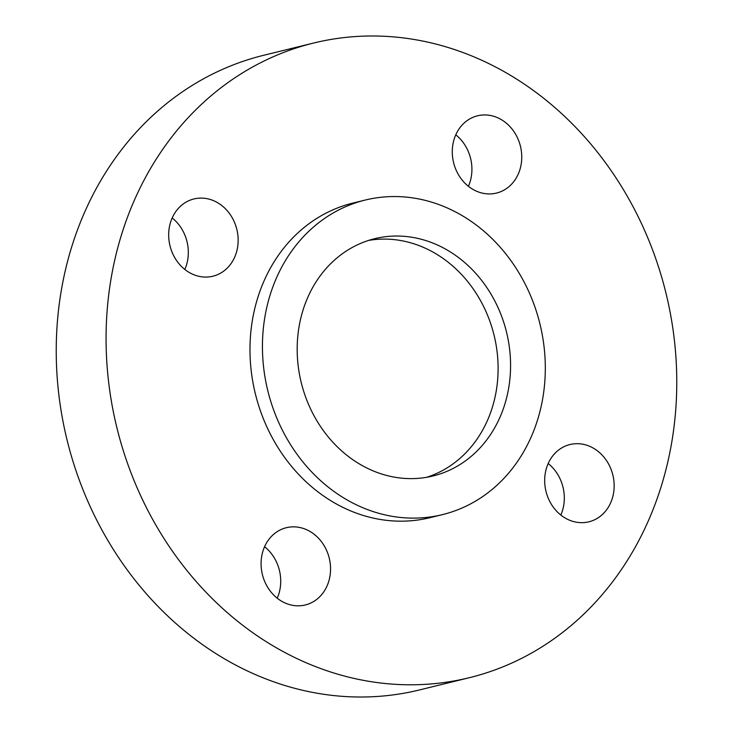 <?xml version="1.0" encoding="UTF-8"?>
<svg xmlns="http://www.w3.org/2000/svg" width="733" height="733" viewBox="0 0 733 733"><rect width="100%" height="100%" fill="white"/><g stroke="black" fill="none" stroke-linecap="round" stroke-linejoin="round"><path stroke-width="1.1" d="M368.58 240.424A122.173 105.689 -103.8 0 1 475.836 292.815A122.173 105.689 -103.8 0 1 486.52 422.501A122.173 105.689 -103.8 0 1 426.707 477.293M308.767 295.207A122.173 105.689 76.2 0 0 321.475 427.925A122.173 105.689 76.2 0 0 432.992 475.983A122.173 105.689 76.2 0 0 498.981 419.45A122.173 105.689 76.2 0 0 486.272 286.731A122.173 105.689 76.2 0 0 374.755 238.674A122.173 105.689 76.2 0 0 308.767 295.207M529.95 439.672A161.956 140.104 76.2 0 0 513.1 263.752A161.956 140.104 76.2 0 0 365.281 200.045A161.956 140.104 76.2 0 0 277.798 274.985A161.956 140.104 76.2 0 0 294.648 450.905A161.956 140.104 76.2 0 0 442.466 514.621A161.956 140.104 76.2 0 0 529.95 439.672M365.281 200.045L352.82 203.096A161.956 140.104 76.2 0 0 265.346 278.045A161.956 140.104 76.2 0 0 282.187 453.965A161.956 140.104 76.2 0 0 430.014 517.672L442.466 514.621M456.054 134.212A39.774 34.414 76.2 0 0 460.187 177.423A39.774 34.414 76.2 0 0 496.498 193.072A39.774 34.414 76.2 0 0 517.984 174.665A39.774 34.414 76.2 0 0 513.842 131.454A39.774 34.414 76.2 0 0 477.531 115.805A39.774 34.414 76.2 0 0 456.054 134.212M548.449 462.954A39.774 34.414 76.2 0 0 552.59 506.164A39.774 34.414 76.2 0 0 588.901 521.814A39.774 34.414 76.2 0 0 610.387 503.406A39.774 34.414 76.2 0 0 606.246 460.196A39.774 34.414 76.2 0 0 569.935 444.546A39.774 34.414 76.2 0 0 548.449 462.954M264.851 546.112A39.774 34.414 76.2 0 0 268.993 589.323A39.774 34.414 76.2 0 0 305.294 604.972A39.774 34.414 76.2 0 0 326.781 586.565A39.774 34.414 76.2 0 0 322.648 543.355A39.774 34.414 76.2 0 0 286.337 527.705A39.774 34.414 76.2 0 0 264.851 546.112M172.447 217.362A39.774 34.414 76.2 0 0 176.589 260.572A39.774 34.414 76.2 0 0 212.891 276.222A39.774 34.414 76.2 0 0 234.377 257.814A39.774 34.414 76.2 0 0 230.244 214.604A39.774 34.414 76.2 0 0 193.933 198.955A39.774 34.414 76.2 0 0 172.447 217.362M645.773 526.523A326.753 282.663 76.2 0 0 611.789 171.586A326.753 282.663 76.2 0 0 313.55 43.055A326.753 282.663 76.2 0 0 137.062 194.254A326.753 282.663 76.2 0 0 171.046 549.182A326.753 282.663 76.2 0 0 469.285 677.723A326.753 282.663 76.2 0 0 645.773 526.523M313.55 43.055L263.715 55.277A326.753 282.663 76.2 0 0 87.227 206.477A326.753 282.663 76.2 0 0 121.211 561.414A326.753 282.663 76.2 0 0 419.45 689.945L469.285 677.723M468.414 186.301A39.774 34.414 76.2 0 0 455.779 134.808M560.818 515.042A39.774 34.414 76.2 0 0 548.183 463.549M277.221 598.192A39.774 34.414 76.2 0 0 264.586 546.699M184.817 269.451A39.774 34.414 76.2 0 0 172.182 217.958"/></g></svg>
